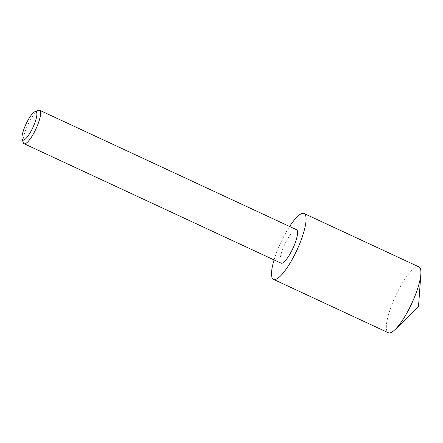 <?xml version="1.0" encoding="UTF-8"?>
<svg xmlns="http://www.w3.org/2000/svg" width="443" height="443" viewBox="0 0 443 443"><rect width="100%" height="100%" fill="white"/><g stroke="black" fill="none" stroke-linecap="round" stroke-linejoin="round"><path stroke-width="0.33" stroke-dasharray="2.21 1.66" d="M418.917 266.891A36.304 8.904 -65.1 0 0 395.787 295.514A36.304 8.904 -65.1 0 0 388.046 332.593A36.304 8.904 -65.1 0 0 388.306 332.737M289.622 226.484A36.304 8.904 -65.1 0 0 274.073 259.93M38.342 110.324A18.44 4.524 -65.1 0 0 27.754 125.081A18.44 4.524 -65.1 0 0 23.296 142.679M296.577 229.718A18.44 4.524 -65.1 0 0 284.832 244.259A18.44 4.524 -65.1 0 0 280.901 263.092A18.44 4.524 -65.1 0 0 281.028 263.164"/><path stroke-width="0.66" d="M274.073 259.93A36.304 8.904 -65.1 0 0 273.237 279.223A36.304 8.904 -65.1 0 0 273.497 279.361L388.306 332.737A36.304 8.904 -65.1 0 0 395.139 329.503A36.304 8.904 -65.1 0 0 420.85 274.2A36.304 8.904 -65.1 0 0 419.178 267.035A36.304 8.904 -65.1 0 0 418.917 266.891L304.108 213.52A36.304 8.904 -65.1 0 0 289.622 226.484M273.497 279.361A36.304 8.904 -65.1 0 0 296.627 250.738A36.304 8.904 -65.1 0 0 304.369 213.659A36.304 8.904 -65.1 0 0 304.108 213.52M36.143 111.702A15.677 3.843 -65.1 0 0 34.936 111.691A15.677 3.843 -65.1 0 0 25.938 124.234A15.677 3.843 -65.1 0 0 22.15 139.196A15.677 3.843 -65.1 0 0 22.704 140.005A15.677 3.843 -65.1 0 0 32.693 127.944A15.677 3.843 -65.1 0 0 36.143 111.702M22.15 139.196L23.296 142.679A18.44 4.524 -65.1 0 0 23.95 143.637A18.44 4.524 -65.1 0 0 24.083 143.709A18.44 4.524 -65.1 0 0 35.828 129.168A18.44 4.524 -65.1 0 0 39.765 110.335A18.44 4.524 -65.1 0 0 39.632 110.263A18.44 4.524 -65.1 0 0 38.342 110.324L34.936 111.691M24.083 143.709L281.028 263.164A18.44 4.524 -65.1 0 0 292.779 248.623A18.44 4.524 -65.1 0 0 296.71 229.79A18.44 4.524 -65.1 0 0 296.577 229.718L39.632 110.263M395.139 329.503L418.497 306.733L420.85 274.2"/></g></svg>
